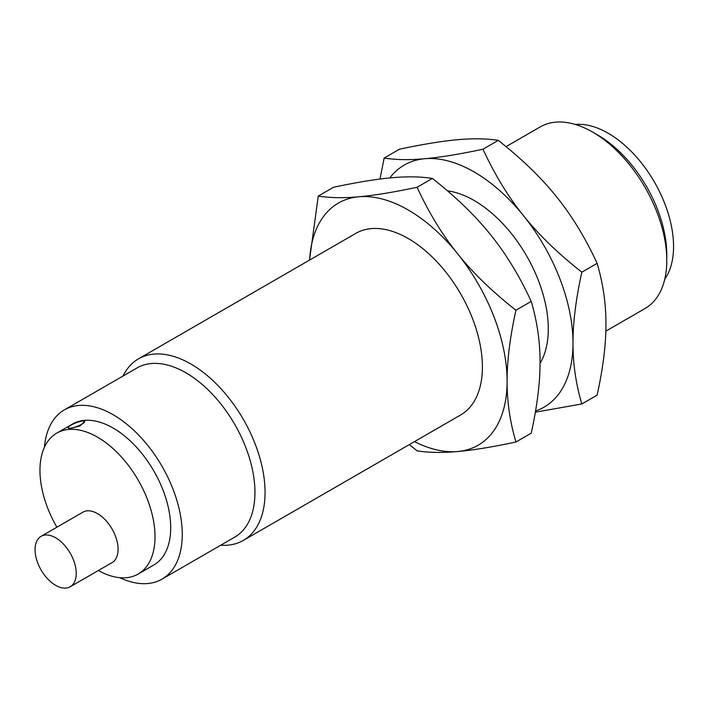 <?xml version="1.0" encoding="UTF-8"?>
<svg xmlns="http://www.w3.org/2000/svg" width="709" height="709" viewBox="0 0 709 709"><rect width="100%" height="100%" fill="white"/><g stroke="black" fill="none" stroke-linecap="round" stroke-linejoin="round"><path stroke-width="1.06" d="M575.424 124.483A92.462 53.379 60 0 1 608.171 133.239A92.462 53.379 60 0 1 664.812 203.722A92.462 53.379 60 0 1 664.758 279.222M55.648 585.333A29.122 16.812 -120 0 0 70.209 586.768A29.122 16.812 -120 0 0 74.667 563.433A29.122 16.812 -120 0 0 55.648 537.776A29.122 16.812 -120 0 0 41.087 536.332A29.122 16.812 -120 0 0 36.62 559.667A29.122 16.812 -120 0 0 55.648 585.333M605.841 331.13L645.075 308.486A104.835 60.531 -120 0 0 666.788 260.487L666.788 254.655A97.691 56.401 -120 0 0 597.714 135.011L592.653 132.087A104.835 60.531 -120 0 0 540.24 126.902L506.04 146.639M70.191 428.254A8.88 1.879 -21.2 0 0 79.683 425.294A8.88 1.879 -21.2 0 0 84.734 421.421A8.88 1.879 -21.2 0 0 82.74 421.004A8.88 1.879 -21.2 0 0 73.249 423.964A8.88 1.879 -21.2 0 0 68.188 427.837A8.88 1.879 -21.2 0 0 70.191 428.254M41.087 536.332L82.926 512.173A29.122 16.812 60 0 1 97.487 513.617A29.122 16.812 60 0 1 116.515 539.274A29.122 16.812 60 0 1 112.049 562.618L70.209 586.768M666.788 260.487A104.835 60.531 -120 0 0 592.662 132.096A104.835 60.531 -120 0 0 592.653 132.087M84.734 421.421L79.957 425.958L70.288 428.52L68.188 427.837M98.374 570.506A81.367 46.98 -120 0 0 138.175 574.033A81.367 46.98 -120 0 0 150.645 508.84A81.367 46.98 -120 0 0 97.487 437.134A81.367 46.98 -120 0 0 56.809 433.11A81.367 46.98 -120 0 0 56.888 527.204M138.175 574.033L153.862 564.976A81.367 46.98 -120 0 0 166.331 499.783A81.367 46.98 -120 0 0 113.183 428.076A81.367 46.98 -120 0 0 72.495 424.053L56.809 433.11M44.41 447.299A97.691 56.401 60 0 1 64.333 409.908A97.691 56.401 60 0 1 113.183 414.747A97.691 56.401 60 0 1 177.002 500.838A97.691 56.401 60 0 1 162.024 579.12A97.691 56.401 60 0 1 119.688 577.675M498.276 140.391C486.542 138.539 473.009 138.308 457.686 139.708C442.478 141.038 423.069 144.202 399.433 149.218L384.145 158.045C395.879 159.906 409.412 160.128 424.735 158.727C439.943 157.407 459.352 154.234 482.989 149.218C494.722 174.653 508.247 196.845 523.579 215.793C538.778 234.821 558.196 253.618 581.823 272.176L597.12 263.349C585.386 237.923 571.853 215.731 556.53 196.774C541.321 177.746 521.904 158.949 498.276 140.391L482.989 149.218M581.823 272.176C575.876 299.189 572.934 322.852 572.996 343.174C572.934 363.557 575.876 383.826 581.823 403.97L597.12 395.143C603.067 368.131 606.009 344.468 605.947 324.146C606.009 303.762 603.067 283.494 597.12 263.349M64.333 409.908L137.023 367.944A97.691 56.401 60 0 1 185.873 372.783A97.691 56.401 60 0 1 249.692 458.865A97.691 56.401 60 0 1 234.714 537.147L162.024 579.12M380.015 179.04L384.145 158.045M581.823 403.97L535.348 412.186M123.056 376.009A104.835 60.531 60 0 1 138.503 358.834A104.835 60.531 60 0 1 190.925 364.027A104.835 60.531 60 0 1 259.414 456.41A104.835 60.531 60 0 1 243.338 540.418A104.835 60.531 60 0 1 220.747 545.212M535.552 410.998A139.779 80.702 -120 0 0 572.996 343.174A139.779 80.702 -120 0 0 523.579 215.793A139.779 80.702 -120 0 0 474.161 171.968A139.779 80.702 -120 0 0 424.735 158.727A139.779 80.702 -120 0 0 389.79 177.941M309.523 260.097L318.252 196.092C329.986 197.944 343.511 198.174 358.843 196.774C374.042 195.445 393.46 192.272 417.096 187.265C428.821 212.691 442.354 234.883 457.686 253.84A139.779 80.702 -120 0 0 408.26 210.015A139.779 80.702 -120 0 0 358.843 196.774A139.779 80.702 -120 0 0 309.62 260.043M138.503 358.834L355.847 233.358A104.835 60.531 60 0 1 408.26 238.552A104.835 60.531 60 0 1 476.749 330.935A104.835 60.531 60 0 1 460.682 414.942L243.338 540.418M457.686 253.84C472.885 272.868 492.303 291.665 515.93 310.223C509.984 337.236 507.041 360.899 507.103 381.212A139.779 80.702 -120 0 0 457.686 253.84M515.93 310.223L531.227 301.396C519.493 275.961 505.96 253.769 490.628 234.821C475.429 215.793 456.011 196.996 432.384 178.438C420.65 176.576 407.117 176.355 391.793 177.755C376.585 179.076 357.168 182.248 333.54 187.265L318.252 196.092M417.096 187.265L432.384 178.438M447.485 190.836A104.835 60.531 60 0 1 474.161 200.505A104.835 60.531 60 0 1 540.045 363.371M414.455 441.627A139.779 80.702 -120 0 0 457.686 451.527A139.779 80.702 -120 0 0 507.103 381.212C507.041 401.604 509.984 421.873 515.93 442.008C492.303 447.024 472.885 450.197 457.686 451.527C442.354 452.927 428.821 452.697 417.096 450.844L409.323 444.587M531.227 301.396C537.174 321.54 540.116 341.8 540.054 362.193C540.116 382.514 537.174 406.177 531.227 433.181L515.93 442.008M597.714 135.011L592.662 132.096"/></g></svg>
